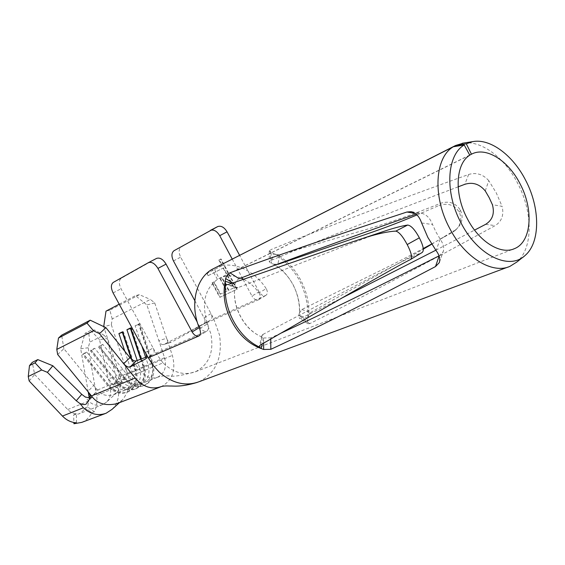 <?xml version="1.0" encoding="UTF-8"?>
<svg xmlns="http://www.w3.org/2000/svg" width="565" height="565" viewBox="0 0 565 565"><rect width="100%" height="100%" fill="white"/><g stroke="black" fill="none" stroke-linecap="round" stroke-linejoin="round"><path stroke-width="0.42" stroke-dasharray="2.83 2.12" d="M463.639 143.051C481.91 140.438 504.877 158.101 517.738 183.42C533.007 212.179 533.176 248.254 516.918 261.983M309.832 323.625L301.145 318.18L299.429 318.279L298.779 315.348L299.429 313.095C299.831 303.525 297.691 293.998 293.009 284.513C287.726 275.282 281.172 268.481 273.347 264.095L271.165 263.445L269.286 261.779L270.508 260.62L270.543 249.779L269.258 250.987L271.115 252.626L273.707 253.727C283.969 259.441 292.571 268.34 299.514 280.431C305.63 292.924 308.405 305.418 307.84 317.904L307.409 320.835L308.038 323.745L309.832 323.625C361.904 297.409 423.686 264.738 495.18 225.619C501.812 221.325 504.114 214.898 502.087 206.338L492.405 204.678M301.145 318.18L342.362 297.79M435.827 250.217L474.543 230.117M439.097 256.044L443.158 251.743C444.415 248.162 443.426 243.953 440.192 239.129L436.025 232.088L432.578 224.573C430.057 218.203 426.441 214.446 421.73 213.309L415.254 213.401M280.96 333.159L270.741 337.884L270.748 339.035M263.636 343.132L263.636 337.976L270.741 337.884M263.636 337.976L262.266 343.923M231.671 283.355L234.984 284.428L235.005 286.399C233.38 296.696 235.238 306.76 240.563 316.591C245.803 326.45 252.979 333.272 262.103 337.058L263.622 337.969M243.077 279.421L251.969 296.06L259.074 291.801C261.016 294.944 263.191 296.173 265.599 295.509L265.825 295.396C267.739 293.948 267.859 291.688 266.186 288.623L258.996 292.938C254.695 286.886 249.568 282.316 243.607 279.237M240.944 278.022C233.161 274.971 225.88 275.106 219.086 278.432L214.015 268.382M469.699 155.071L219.086 278.432M458.151 186.831C384.765 214.559 322.22 239.157 270.508 260.62M271.115 252.626L271.165 263.445L273.439 253.614M258.996 292.938C260.74 295.975 260.656 298.228 258.735 299.69L258.509 299.803C256.107 300.467 253.925 299.217 251.969 296.06M485.257 190.921L488.774 180.666L496.303 192.947L502.087 206.338M208.499 275.459L223.563 267.888L226.614 273.587L228.38 272.718L221 258.918L219.248 259.822L222.306 265.536L207.263 273.149L208.499 275.459L208.104 275.678L223.563 267.888M199.028 381.742L199.092 381.714C215.985 373.034 222.794 357.468 219.517 335.024L213.655 318.603L180.652 257.132C178.462 252.386 178.667 248.988 181.266 246.926L217.532 226.664M259.074 291.801L239.581 255.288M212.384 282.698L220.131 297.162L237.18 289.181L229.277 274.399L227.511 275.268L234.143 287.67L228.853 290.17L222.257 277.846L220.52 278.7L227.102 290.996L220.611 294.054L214.079 281.864L211.988 282.917L219.743 297.388L220.131 297.162M111.319 324.72L125.931 368.797L118.283 370.781L103.699 326.718L111.319 324.72L112.202 318.914L150.396 299.436L154.725 302.925L172.346 355.392C176.174 369.997 172.537 380.386 161.435 386.545L160.411 386.94M57.672 354.488L63.902 348.725L93.741 385.379L87.893 391.51M90.089 398.078L91.975 397.216L95.563 392.534C96.615 390.782 96.008 388.395 93.741 385.379L97.505 390.005C100.902 394.822 106.206 396.425 113.41 394.822L117.012 392.385C121.157 386.693 122.202 381.368 120.147 376.41L131.546 371.608C133.771 380.302 131.525 386.524 124.809 390.281C118.94 392.385 113.579 390.74 108.734 385.344L83.161 353.789L86.784 352.052L112.47 383.79C117.336 389.221 122.718 390.881 128.601 388.769C135.339 385.005 137.585 378.748 135.339 370.011L139.725 368.168C141.984 376.954 139.739 383.24 132.987 387.025C127.083 389.137 121.687 387.463 116.8 381.997L90.972 350.046L94.687 348.266L120.628 380.407C125.536 385.909 130.953 387.597 136.871 385.478C143.644 381.679 145.883 375.365 143.609 366.53L148.094 364.637C150.396 373.529 148.15 379.878 141.363 383.684C135.423 385.81 129.992 384.108 125.056 378.571L98.974 346.211L102.774 344.389L128.975 376.94C133.933 382.512 139.386 384.235 145.339 382.102C152.14 378.282 154.386 371.904 152.07 362.963L164.556 357.709L158.822 340.589C159.909 343.499 161.456 344.82 163.454 344.565L171.251 342.277C169.253 342.538 167.706 341.225 166.611 338.336L158.822 340.589L146.872 304.923L135.459 295.643L139.393 294.683L150.396 299.436M63.902 348.725L61.649 335.172M194.805 300.665L203.986 317.735L210.985 313.632C212.419 316.612 212.228 318.773 210.413 320.129L203.435 324.254C205.25 322.905 205.434 320.736 203.986 317.735L206.691 322.77L210.844 333.647C214.199 351.727 209.163 364.39 195.744 371.636C182.149 375.464 173.646 376.876 170.227 375.88C164.351 375.993 164.521 375.33 157.854 377.116L157.84 377.123C151.837 379.27 146.321 377.505 141.299 371.827L162.988 362.864C173.504 372.858 184.388 375.796 195.631 371.685L195.744 371.636M145.431 359.015L153.037 354.41L146.505 356.988M162.988 362.864L155.912 353.182L153.073 347.941C154.506 351.091 154.535 353.224 153.172 354.34L153.037 354.41M145.389 352.546L153.073 347.941L121.044 288.736C118.707 283.771 118.784 280.268 121.277 278.234L156.434 258.473M469.769 155.198L217.447 279.364C204.579 289.033 201.281 303.85 207.567 323.809L199.579 328.604M217.447 279.364L211.847 269.484M266.186 288.623C253.6 269.06 230.562 259.632 213.973 268.304M299.429 313.095L301.809 309.542L355.498 282.91C375.725 272.711 393.198 264.681 423.263 248.536M307.84 317.904L308.695 315.023C310.39 291.724 296.265 265.006 276.56 254.603L279.929 254.723L277.789 264.399L273.347 264.095M273.46 264.123C289.033 271.991 301.032 294.436 299.464 312.989M276.56 254.603L273.707 253.727M235.005 286.399L236.347 287.747L237.978 287.663C278.637 271.956 326.648 252.767 376.678 233.825M260.5 344.94L262.972 334.402L261.807 335.681L262.103 337.058M262.061 337.001C244.539 330.214 231.523 306.117 235.033 286.476M234.984 284.428L232.731 282.987M488.774 180.666C483.04 174.267 476.316 172.205 468.611 174.479C391.044 202.44 325.023 227.54 270.543 249.779M468.611 174.479L464.847 184.31M416.115 214.093L417.168 213.725M485.653 224.326L495.18 225.619M239.122 278.729C237.18 279.682 235.796 281.582 234.984 284.414M199.205 327.686L200.01 327.199C202.051 330.511 204.255 331.86 206.628 331.26L206.847 331.147C208.591 329.783 208.831 327.34 207.567 323.809M460.44 210.251L460.496 210.357C463.547 217.398 462.248 223.606 456.591 228.973L452.862 232.151L455.192 230.534C460.772 225.258 462.135 219.107 459.296 212.094C454.302 204.798 447.522 202.623 438.97 205.547L440.615 203.273C449.111 200.61 455.722 202.934 460.44 210.251L460.496 210.357M431.618 244.002L452.862 232.151M417.005 214.94L438.97 205.547M279.929 254.723L347.207 235.012C370.951 228.196 397.767 220.738 440.615 203.273M301.809 309.542L310.616 312.445L308.695 315.023M310.616 312.445L360.858 284.4C379.779 273.735 395.931 265.091 423.333 249.13M431.731 244.179L454.726 230.322M262.972 334.402L343.718 291.943C372.575 276.695 407.775 258.043 422.048 252.527L410.663 259.441M237.978 287.663L228.182 284.555M460.327 210.526L459.296 212.094M200.01 327.199L197.263 322.099M232.194 259.038L242.759 278.82M203.273 324.338L163.871 344.41M210.3 320.193L171.718 342.093M154.725 302.925L146.872 304.923M112.202 318.914L109.85 310.178L139.393 294.683M109.85 310.178L106.001 311.146M119.208 304.196L135.459 295.643M116.715 403.7L122.52 399.879C129.321 390.733 131.052 382.145 127.704 374.136L125.931 368.797C126.984 372.264 126.899 374.962 125.698 376.883L121.842 382.159L114.003 383.861L112.76 384.645L109.645 382.321L108.155 378.564L115.853 377.06L107.258 338.576L99.496 339.593L108.155 378.564M120.147 376.41L118.283 370.781C119.37 374.411 119.257 377.173 117.951 379.066L114.003 383.861M131.836 359.481L135.339 370.011L136.109 369.948L131.546 371.608L124.766 351.197M141.081 358.937L143.609 366.53L144.358 366.473L143.249 366.946L139.725 368.168L137.168 360.484M141.935 346.161L135.12 325.737L139.011 323.858L152.07 362.963L152.797 362.921L148.094 364.637L145.643 357.292M131.228 358.987L135.021 370.4C137.634 380.584 135 387.865 127.118 392.244C120.281 394.674 114.038 392.746 108.395 386.453L82.723 354.799L83.161 353.789M122.633 331.782L123.445 331.846L136.109 369.948C138.729 380.139 136.094 387.435 128.206 391.813C121.362 394.25 115.112 392.315 109.462 386.015L83.761 354.304L82.723 354.799M86.784 352.052L83.761 354.304M123.445 331.846L122.76 332.178M140.636 359.107L143.249 366.946C145.897 377.236 143.263 384.588 135.346 389.002C128.467 391.446 122.181 389.483 116.482 383.105L90.562 351.056L90.972 350.046M130.727 327.862L131.518 327.947L144.358 366.473C147.013 376.784 144.379 384.151 136.455 388.565C129.576 391.008 123.283 389.038 117.576 382.653L91.622 350.547L90.562 351.056M94.687 348.266L91.622 350.547M131.518 327.947L130.861 328.265M129.929 357.631L141.299 371.827L128.975 376.94L125.882 379.221C131.645 385.69 137.987 387.689 144.901 385.231C152.868 380.789 155.502 373.352 152.797 362.921L139.781 323.95L138.672 324.487L151.66 363.401C154.358 373.811 151.724 381.241 143.764 385.683C136.85 388.141 130.515 386.135 124.759 379.68L98.593 347.214L98.974 346.211M97.505 390.005L108.734 385.344L108.395 386.453L109.462 386.015L112.47 383.79L116.8 381.997L116.482 383.105L117.576 382.653L120.628 380.407L125.056 378.571L124.759 379.68L125.882 379.221L99.673 346.698L98.593 347.214M102.774 344.389L99.673 346.698M138.672 324.487L135.12 325.737M139.011 323.858L139.781 323.95M117.012 392.385L106.651 402.005C110.055 398.374 111.284 393.819 110.323 388.325L109.645 382.321M106.651 402.005L102.964 404.484C98.006 406.32 93.296 405.275 88.825 401.341L85.223 396.969M117.951 379.066L125.698 376.883M89.877 398.502L95.563 392.534M92.074 397.089L86.763 403.41M112.138 409.279C117.689 403.445 119.681 396.107 118.12 387.251L117.351 380.817L120.465 383.105L121.842 382.159M76.423 422.804L76.409 413.764C73.132 413.531 70.237 412.125 67.722 409.533L34.67 374.524L32.269 362.377M29.175 380.994L34.67 374.524M89.256 398.099L87.639 406.927L94.327 411.779C96.784 406.743 97.533 401.305 96.573 395.465L88.189 347.779L89.807 342.086L88.754 332.94L84.962 333.385L80.675 348.746L88.239 391.948M80.675 348.746L88.189 347.779M81.713 422.401C86.184 420.515 89.545 417.295 91.812 412.747L84.821 408.043L83.09 410.691L80.301 413.121L78.669 413.961L73.62 414.858L73.902 422.507M94.327 411.779L91.812 412.747M99.496 339.593L90.711 330.461L94.581 329.988L103.911 335.144L89.807 342.086M103.911 335.144L107.258 338.576M115.853 377.06L117.351 380.817M94.581 329.988L88.754 332.94M90.711 330.461L84.962 333.385M76.409 413.764L73.62 414.858M87.639 406.927L84.821 408.043M223.161 268.107L226.219 273.813L226.614 273.587M226.219 273.813L228.38 272.718M227.985 272.944L220.597 259.137L221 258.918M220.597 259.137L219.248 259.822M218.853 260.041L221.904 265.755L222.306 265.536M221.904 265.755L207.263 273.149M206.868 273.368L208.104 275.678M219.743 297.388L237.18 289.181M236.791 289.414L228.882 274.625L229.277 274.399M228.882 274.625L227.511 275.268M227.116 275.494L233.755 287.903L234.143 287.67M233.755 287.903L228.853 290.17M228.465 290.396L221.861 278.072L222.257 277.846M221.861 278.072L220.52 278.7M220.131 278.919L226.713 291.222L227.102 290.996M226.713 291.222L220.611 294.054M220.223 294.28L213.69 282.083L214.079 281.864M213.69 282.083L211.988 282.917M206.691 322.77L258.509 299.803M155.912 353.182L206.628 331.26M213.655 318.603L265.599 295.509M164.556 357.709C166.929 366.784 164.69 373.253 157.854 377.116M113.113 292.938L121.044 288.736M307.798 318.208L298.786 315.334L307.409 320.835M421.624 222.949L432.578 224.573M440.192 239.129L436.06 250.528M121.277 278.234L113.29 282.401M181.266 246.926L174.034 250.705M173.462 260.945L180.652 257.132M127.704 374.136L172.346 355.392M118.05 386.707L96.573 395.465M110.274 387.986L90.223 396.213M88.606 401.094L67.722 409.533M525.083 255.479L523.211 256.969M195.631 371.685L513.168 249.158M508.154 267.012L509.941 266.355M163.454 344.565L171.251 342.277M145.339 382.102L157.84 377.123M136.871 385.478L141.363 383.684M128.601 388.769L132.987 387.025M113.41 394.822L124.809 390.281M203.435 324.254L210.413 320.129M145.53 358.973L153.172 354.347M441.816 238.366L446.385 235.4M456.598 228.98L455.192 230.534M411.214 211.663L421.73 213.295M439.443 262.16L443.165 251.75M236.347 287.755L226.614 284.612M261.8 335.681L259.399 346.204M308.031 323.752L299.429 318.279M269.258 250.987L269.286 261.779M198.972 335.921L206.847 331.147M258.735 299.69L265.825 295.396M206.444 322.205L194.925 328.47M199.092 381.714L197.157 382.427M128.206 391.813L127.118 392.244M136.455 388.565L135.346 389.002M144.901 385.231L143.764 385.683M122.52 399.879L119.455 402.654M106.128 413.227L105.196 413.58M102.964 404.484L78.669 413.961M91.975 397.216L86.558 403.685M120.465 383.105L112.76 384.645"/><path stroke-width="0.85" d="M513.168 249.158L514.545 248.621C500.788 255.147 479.064 241.806 467.269 218.577C453.999 193.88 455.595 163.688 469.769 155.198L464.218 144.979C446.738 155.128 444.556 192.262 460.941 222.737C477.482 255.521 509.348 270.713 525.083 255.479C540.521 242.449 540.267 207.878 525.62 180.249C512.971 155.304 490.222 138.178 472.714 141.638L466.295 143.785L455.531 145.509L463.639 143.051M523.211 256.969L516.918 261.983L509.941 266.355C492.299 274.449 464.578 257.626 449.528 228.062C432.373 196.225 434.873 157.374 453.335 146.759L211.847 269.484C195.582 278.806 189.628 305.545 199.579 328.604C200.921 332.114 200.716 334.558 198.972 335.921L198.753 336.034C196.387 336.627 194.176 335.257 192.121 331.93L199.205 327.686M342.362 297.79L435.827 250.217M474.543 230.117L485.653 224.326C492.546 219.997 494.799 213.45 492.405 204.678L489.149 197.595L485.257 190.921C479.523 184.049 472.714 181.845 464.847 184.31L458.151 186.831M514.545 248.621C531.63 241.862 533.861 209.53 520.097 183.879C508.352 160.509 485.879 146.257 471.457 154.21L469.699 155.071M439.033 255.867C376.007 287.755 323.314 313.519 280.96 333.159M243.607 279.237L240.944 278.022M231.947 321.739C224.821 308.61 222.546 295.213 225.124 281.54L225.675 278.531C226.565 275.671 227.985 273.764 229.927 272.81C275.021 256.157 334.021 235.895 406.934 212.016L411.214 211.67C415.897 212.772 419.364 216.529 421.624 222.949L427.839 237.399L436.06 250.528C439.443 255.119 440.502 259.173 439.245 262.697L435.509 266.567C368.79 301.731 313.893 329.317 270.833 349.311L263.643 349.474L260.945 348.471C248.558 343.781 238.896 334.868 231.947 321.739M219.721 235.697C216.868 231.078 213.754 229.312 210.378 230.386L217.73 226.565C221.113 225.477 224.22 227.229 227.052 231.812L219.721 235.697L232.194 259.038M239.581 255.288L227.052 231.812M160.411 386.94L116.715 403.707C105.309 406.136 96.905 403.544 91.502 395.931L57.672 354.488L56.79 349.417L93.543 330.808L86.982 323.138L90.195 320.186L105.902 327.651L129.929 357.631C132.323 360.209 134.413 361.296 136.2 360.894L129.999 367.024C128.227 367.462 126.115 366.367 123.671 363.747L99.496 333.668L93.543 330.808M86.982 323.138L58.492 338.04L61.649 335.172L90.195 320.186M129.999 367.024L145.53 358.973C146.879 357.864 146.836 355.717 145.389 352.546L148.228 357.786L198.753 336.034M197.263 322.099L166.068 264.109L157.925 268.417C154.93 263.551 151.78 261.616 148.475 262.619L113.29 282.401C110.811 284.428 110.754 287.945 113.113 292.938L145.389 352.546M214.015 268.382L455.531 145.509M225.124 281.54L225.612 283.884C222.624 308.25 238.296 337.489 259.42 347.037L260.945 348.471M471.457 154.21L466.295 143.785M453.335 146.759L464.218 144.979M270.748 339.035L270.833 349.311M435.509 266.567L439.097 256.044M229.927 272.81L239.122 278.729C284.873 261.108 343.866 239.567 416.115 214.093M415.254 213.401L406.934 212.016M423.263 248.536L431.618 244.002M277.789 264.399L338.322 243.734C360.88 235.817 381.269 229.934 417.005 214.94M423.333 249.13L431.731 244.179M407.224 244.603L408.7 243.713L407.224 244.603C411.377 252.71 412.521 257.654 410.663 259.434C398.473 265.465 364.835 284.76 337.383 300.658L260.5 344.94L259.399 346.204L259.42 347.037M376.678 233.825L383.621 231.438C393.523 228.119 401.531 225.986 407.648 225.054C411.023 225.428 414.922 229.68 419.35 237.816C423.326 245.704 424.28 250.585 422.217 252.456L410.663 259.434M225.612 283.884L226.614 284.605L228.182 284.555C268.488 270.833 315.976 253.904 365.308 237.561C378.324 233.578 388.487 231.431 395.797 231.12L407.648 225.054M407.16 244.497C402.789 236.34 399.003 231.883 395.797 231.12M408.7 243.713L419.35 237.816M157.925 268.417L192.121 331.93M242.759 278.82L243.077 279.421M156.625 258.375L148.475 262.619L156.625 258.375C159.944 257.358 163.094 259.271 166.068 264.109M194.805 300.665L173.462 260.945C171.259 256.171 171.449 252.76 174.034 250.705L217.73 226.565M146.505 356.988L136.2 360.894M105.902 327.651L99.496 333.668M103.713 326.605L106.001 311.146L119.208 304.196M58.492 338.04L56.79 349.417M124.766 351.197L118.918 333.576L122.633 331.782L131.836 359.481M137.168 360.484L126.927 329.706L130.727 327.862L141.081 358.937M145.643 357.292L141.935 346.161M131.228 358.987L122.379 332.361L118.918 333.576M122.76 332.178L122.379 332.361M140.636 359.107L130.43 328.47L126.927 329.706M130.861 328.265L130.43 328.47M87.893 391.51C90.089 394.398 90.753 396.729 89.877 398.502L86.558 403.685C85.188 404.928 82.942 404.844 79.806 403.438L76.261 400.769L81.72 394.328L85.223 396.969L90.089 398.078M119.455 402.654L112.082 409.335L106.128 413.227C98.303 416.045 90.845 414.35 83.761 408.149L79.806 403.438M37.777 359.594L52.842 365.781L47.389 372.349L41.676 369.983L35.037 362.836L37.777 359.594L32.269 362.377L29.486 365.619L28.25 376.502L29.175 380.994L62.461 416.073C66.522 420.226 71.176 422.472 76.423 422.804L73.944 423.743L81.713 422.401L105.196 413.58M88.239 391.948L89.256 398.099M35.037 362.836L29.486 365.619M41.676 369.983L28.25 376.502M47.389 372.349L76.261 400.769M81.72 394.328L52.842 365.781M73.902 422.507L73.944 423.743M148.228 357.786L153.235 365.491L159.288 372.144C172.339 383.402 185.581 386.601 199.028 381.742L508.154 267.012M91.502 395.931L135.155 378.041L123.671 363.747L129.929 357.631M232.731 282.987L225.675 278.531M225.16 281.236L231.671 283.355M263.643 349.474L263.636 343.132M262.266 343.923L261.207 348.584M135.155 378.041C143.136 387.025 151.872 389.871 161.378 386.573M83.415 407.753L62.461 416.073M90.223 396.213L89.065 396.686M472.714 141.638L462.297 143.256M365.308 237.561L383.621 231.438M439.316 262.52L439.443 262.16M197.157 382.427C180.03 387.576 172.6 385.761 170.192 386.043C166.138 385.817 163.221 385.987 161.435 386.552"/></g></svg>
